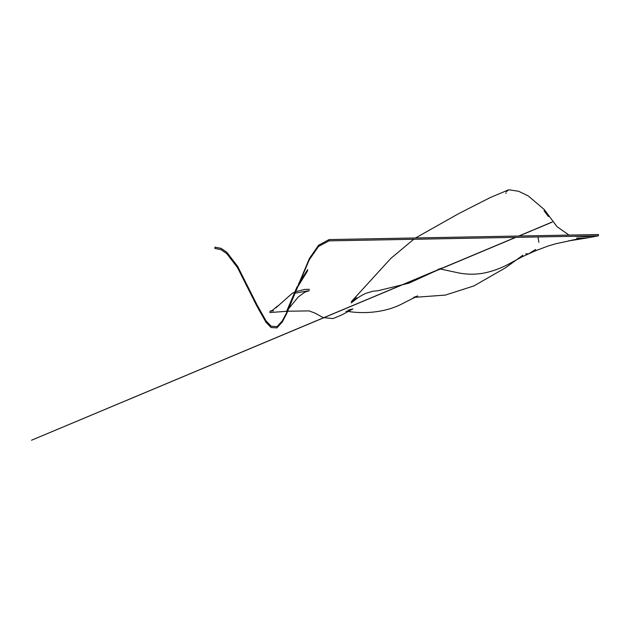 <?xml version="1.0" encoding="UTF-8"?>
<svg xmlns="http://www.w3.org/2000/svg" width="630" height="630" viewBox="0 0 630 630"><rect width="100%" height="100%" fill="white"/><g stroke="black" fill="none" stroke-linecap="round" stroke-linejoin="round"><path stroke-width="0.94" d="M538.878 242.298L537.949 236.88M505.937 193.512L505.961 192.835M506.221 191.725L508.756 189.764L518.671 191.292L528.208 195.906L544.186 209.451L556.975 226.627L568.953 235.053M573.158 236.258L587.121 236.699L592.271 235.927M576.663 238.101L586.995 237.982L598.382 235.817L598.5 234.533L329.08 239.581L318.575 245.227L309.401 258.497L286.705 312.575L282.303 320.875L277.027 326.608L271.191 326.253L266.12 320.977L257.04 304.904L237.699 266.451L226.863 252.323L221.067 248.346L214.964 247.157L214.838 248.441L220.949 249.63L226.745 253.607L237.581 267.734L256.914 306.188L265.994 322.261L271.065 327.537L276.909 327.891L282.177 322.158L286.579 313.858L294.375 294.777C297.266 286.54 303.384 275.822 307.59 270.845L296.887 288.241M329.08 239.581L328.962 240.865L318.449 246.511L309.283 259.78L294.375 294.777M598.382 235.817L328.962 240.865M525.735 253.827L528.538 253.874L535.721 249.441M544.06 210.735L548.399 216.531M307.708 269.561L298.754 283.437M297.045 286.87L286.477 311.622L288.611 307.834M309.401 289.351L304.857 289.406L295.604 291.706M295.108 291.911L292.273 293.304L275.782 307.944L277.476 306.078L272.357 310.401L269.837 311.275L273.467 310.787M508.756 189.764L490.172 197.599L458.648 213.649L415.8 237.817M413.91 239.132L390.789 258.434L351.375 301.628M289.044 308.235L298.195 297.014L304.818 292.162L309.275 290.635L294.982 293.21M269.719 312.559L287.311 311.244M287.768 311.22L309.078 310.905L314.764 313L323.214 317.599L333.057 318.583L341.877 314.882L352.902 308.928L347.768 310.291M345.949 311.362L348.059 311.44C365.368 314.165 386.403 312.322 403.082 303.321L417.659 295.942L413.595 297.415L445.371 295.084L473.823 285.957L505.26 267.963L522.884 255.221M356.525 297.659L351.257 302.912L355.643 299.478C358.919 296.943 362.376 294.879 366.03 293.289L372.936 291.21L377.984 290.737L408.862 283.185L434.731 271.373L516.049 237.274M519.246 235.935L532.807 230.249M533.665 229.887L552.258 222.091M552.203 222.004L533.602 229.8M532.736 230.163L518.962 235.943M515.765 237.282L31.5 440.236L441.803 268.167M441.677 268.144L438.362 269.364C441.299 269.341 436.401 269.293 438.543 269.278L441.063 269.152L459.113 273.018C466.956 274.499 474.863 274.586 482.816 273.286C491.369 271.664 499.582 268.813 507.457 264.726L522.042 256.867L534.492 251.189L547.691 246.165L555.487 243.826L581.104 238.329M580.986 238.329L568.284 240.975L586.995 237.982"/></g></svg>
